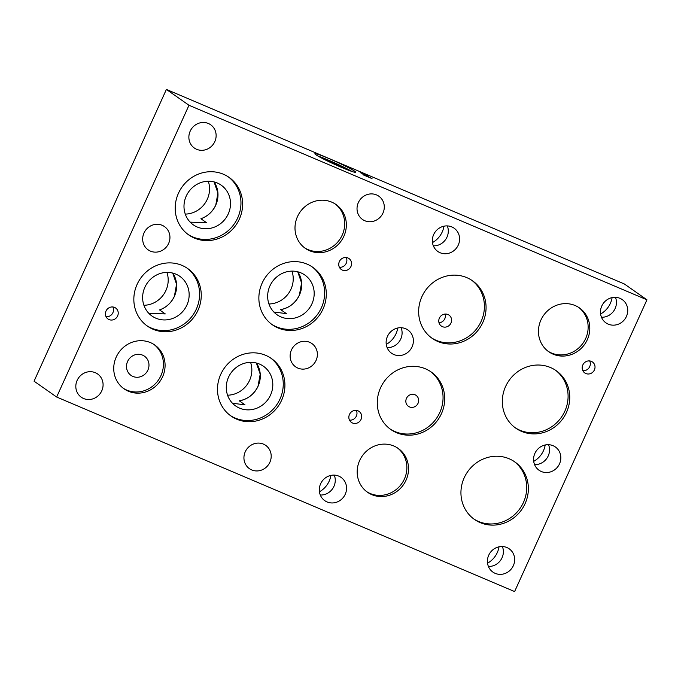 <?xml version="1.0" encoding="UTF-8"?>
<svg xmlns="http://www.w3.org/2000/svg" width="681" height="681" viewBox="0 0 681 681"><rect width="100%" height="100%" fill="white"/><g stroke="black" fill="none" stroke-linecap="round" stroke-linejoin="round"><path stroke-width="1.02" d="M514.606 591.568L56.642 397.023L34.05 381.19L166.394 89.432L624.358 283.977L646.95 299.81L514.606 591.568M366.48 175.715L372.022 178.601L362.896 174.719L364.701 174.966L361.007 172.88L368.251 175.962L366.446 175.792L371.026 178.175M366.591 175.255L367.936 175.919M365.246 175.085L366.557 175.332M361.007 172.88L365.212 175.162M360.206 172.633L360.973 172.957M364.701 174.966L363.177 174.838M418.049 403.305A6.691 6.282 -55 0 1 408.413 406.319A6.691 6.282 -55 0 1 407.11 397.236A6.691 6.282 -55 0 1 418.049 403.305M439.024 322.803A6.691 6.282 125 0 0 445.161 314.035M450.975 323.049A6.691 6.282 -55 0 1 441.339 326.063A6.691 6.282 -55 0 1 440.037 316.98A6.691 6.282 -55 0 1 450.975 323.049M317.874 156A22.422 1.507 -155.6 0 1 352.034 171.501M354.724 171.254A22.422 1.507 -155.6 0 1 355.712 172.259A22.422 1.507 -155.6 0 1 338.185 165.943A22.422 1.507 -155.6 0 1 315.865 154.74A22.422 1.507 -155.6 0 1 314.877 153.736A22.422 1.507 -155.6 0 1 332.405 160.052A22.422 1.507 -155.6 0 1 354.724 171.254M323.994 159.277A13.058 0.877 -155.6 0 1 334.975 163.704A13.058 0.877 -155.6 0 1 345.539 169.05M533.7 461.36A21.724 20.404 125 0 0 543.438 450.771A21.724 20.404 125 0 0 545.183 444.982M548.537 444.693A14.207 13.348 -55 0 1 548.222 455.921A14.207 13.348 -55 0 1 534.576 464.612M432.469 242.581A21.724 20.404 125 0 0 442.207 231.991A21.724 20.404 125 0 0 443.952 226.194M447.298 225.905A14.207 13.348 -55 0 1 446.983 237.141A14.207 13.348 -55 0 1 433.337 245.832M319.423 491.784A21.724 20.404 125 0 0 329.161 481.195A21.724 20.404 125 0 0 330.906 475.398M334.26 475.108A14.207 13.348 -55 0 1 333.945 486.345A14.207 13.348 -55 0 1 320.291 495.027M386.255 344.39A21.724 20.404 125 0 0 395.993 333.792A21.724 20.404 125 0 0 397.747 328.004M401.092 327.714A14.207 13.348 -55 0 1 400.777 338.942A14.207 13.348 -55 0 1 387.131 347.633M487.536 563.196A21.724 20.404 125 0 0 497.275 552.606A21.724 20.404 125 0 0 499.02 546.809M502.374 546.528A14.207 13.348 -55 0 1 502.05 557.756A14.207 13.348 -55 0 1 488.405 566.447M600.608 313.992A21.724 20.404 125 0 0 610.346 303.403A21.724 20.404 125 0 0 612.091 297.614M615.445 297.325A14.207 13.348 -55 0 1 615.122 308.553A14.207 13.348 -55 0 1 601.476 317.244M273.856 312.034L286.378 313.618L280.649 309.608C289.153 307.982 295.401 303.13 299.402 295.052L301.581 282.93L297.733 271.787M280.649 309.608A24.244 22.771 125 0 0 299.436 295.043A24.244 22.771 125 0 0 297.784 271.804M311.932 303.811A24.244 22.771 -55 0 1 277.014 314.741A24.244 22.771 -55 0 1 272.281 281.815A24.244 22.771 -55 0 1 304.841 275.03A24.244 22.771 -55 0 1 311.932 303.811M148.824 313.32L165.279 313.924L159.558 309.915A24.244 22.771 125 0 0 174.396 296.337L176.558 284.224L172.71 273.072M159.558 309.915C166.241 307.489 171.178 302.96 174.37 296.337A24.244 22.771 125 0 0 172.753 273.09M186.9 305.097A24.244 22.771 -55 0 1 151.974 316.027A24.244 22.771 -55 0 1 147.249 283.1A24.244 22.771 -55 0 1 179.81 276.316A24.244 22.771 -55 0 1 186.9 305.097M190.178 222.142L206.632 222.755L200.912 218.737A24.244 22.771 125 0 0 215.758 205.16L217.911 193.046L214.064 181.904M200.912 218.737C207.603 216.311 212.54 211.791 215.732 205.16A24.244 22.771 125 0 0 214.106 181.912M228.254 213.919A24.244 22.771 -55 0 1 193.336 224.849A24.244 22.771 -55 0 1 188.603 191.931A24.244 22.771 -55 0 1 221.163 185.147A24.244 22.771 -55 0 1 228.254 213.919M232.476 403.254L244.998 404.837L239.269 400.828C247.773 399.202 254.022 394.35 258.022 386.272L260.202 374.158L256.354 363.016M239.269 400.828A24.244 22.771 125 0 0 258.056 386.272A24.244 22.771 125 0 0 256.405 363.024M270.553 395.031A24.244 22.771 -55 0 1 235.635 405.961A24.244 22.771 -55 0 1 230.902 373.043A24.244 22.771 -55 0 1 263.462 366.259A24.244 22.771 -55 0 1 270.553 395.031M268.944 303.981A24.244 22.771 125 0 0 290.974 289.144A24.244 22.771 125 0 0 291.945 271.123M143.912 305.275A24.252 22.771 125 0 0 165.943 290.429A24.252 22.771 125 0 0 166.913 272.409M185.275 214.098A24.252 22.771 125 0 0 207.296 199.252A24.252 22.771 125 0 0 208.275 181.231M227.565 395.201A24.244 22.771 125 0 0 249.586 380.364A24.244 22.771 125 0 0 250.565 362.343M304.501 247.748A26.755 25.129 125 0 0 342.202 235.124A26.755 25.129 125 0 0 335.197 203.959M343.862 236.29A26.755 25.129 -55 0 1 305.318 248.352A26.755 25.129 -55 0 1 297.486 216.584A26.755 25.129 -55 0 1 336.031 204.521A26.755 25.129 -55 0 1 343.862 236.29M547.95 351.166A26.755 25.129 125 0 0 585.66 338.542A26.755 25.129 125 0 0 578.646 307.378M587.311 339.7A26.755 25.129 -55 0 1 548.767 351.762A26.755 25.129 -55 0 1 540.935 320.002A26.755 25.129 -55 0 1 579.48 307.94A26.755 25.129 -55 0 1 587.311 339.7M366.684 491.656A26.755 25.129 125 0 0 404.386 479.032A26.755 25.129 125 0 0 397.381 447.868M406.046 480.19A26.755 25.129 -55 0 1 367.502 492.252A26.755 25.129 -55 0 1 359.67 460.492A26.755 25.129 -55 0 1 398.215 448.43A26.755 25.129 -55 0 1 406.046 480.19M123.235 388.238A26.755 25.129 125 0 0 160.937 375.614A26.755 25.129 125 0 0 153.923 344.45M162.597 376.772A26.755 25.129 -55 0 1 124.053 388.834A26.755 25.129 -55 0 1 116.221 357.074A26.755 25.129 -55 0 1 154.766 345.012A26.755 25.129 -55 0 1 162.597 376.772M147.896 370.098A11.722 11.007 125 0 0 144.466 356.189A11.722 11.007 125 0 0 128.726 359.466A11.722 11.007 125 0 0 131.016 375.384A11.722 11.007 125 0 0 147.896 370.098M271.6 324.224A35.131 32.994 125 0 0 321.372 307.821A35.131 32.994 125 0 0 311.915 266.705M323.032 308.978A35.131 32.994 -55 0 1 272.417 324.82A35.131 32.994 -55 0 1 262.134 283.109A35.131 32.994 -55 0 1 312.749 267.275A35.131 32.994 -55 0 1 323.032 308.978M146.56 325.509A35.131 32.994 125 0 0 196.332 309.106A35.131 32.994 125 0 0 186.875 267.991M197.992 310.264A35.131 32.994 -55 0 1 147.385 326.105A35.131 32.994 -55 0 1 137.102 284.403A35.131 32.994 -55 0 1 187.718 268.561A35.131 32.994 -55 0 1 197.992 310.264M515.049 427.642A35.131 32.994 125 0 0 564.821 411.239A35.131 32.994 125 0 0 555.364 370.123M566.481 412.397A35.131 32.994 -55 0 1 515.866 428.23A35.131 32.994 -55 0 1 505.591 386.527A35.131 32.994 -55 0 1 556.198 370.694A35.131 32.994 -55 0 1 566.481 412.397M390.009 428.928A35.131 32.994 125 0 0 439.79 412.524A35.131 32.994 125 0 0 430.324 371.409M441.441 413.682A35.131 32.994 -55 0 1 390.834 429.524A35.131 32.994 -55 0 1 380.551 387.812A35.131 32.994 -55 0 1 431.167 371.979A35.131 32.994 -55 0 1 441.441 413.682M431.371 337.75A35.131 32.994 125 0 0 481.144 321.347A35.131 32.994 125 0 0 471.686 280.24M482.803 322.505A35.131 32.994 -55 0 1 432.188 338.346A35.131 32.994 -55 0 1 421.914 296.644A35.131 32.994 -55 0 1 472.52 280.802A35.131 32.994 -55 0 1 482.803 322.505M473.67 518.862A35.131 32.994 125 0 0 523.442 502.459A35.131 32.994 125 0 0 513.985 461.352M525.102 503.617A35.131 32.994 -55 0 1 474.487 519.458A35.131 32.994 -55 0 1 464.204 477.756A35.131 32.994 -55 0 1 514.819 461.914A35.131 32.994 -55 0 1 525.102 503.617M187.922 234.332A35.131 32.994 125 0 0 237.695 217.929A35.131 32.994 125 0 0 228.237 176.822M239.354 219.095A35.131 32.994 -55 0 1 188.739 234.928A35.131 32.994 -55 0 1 178.465 193.225A35.131 32.994 -55 0 1 229.071 177.383A35.131 32.994 -55 0 1 239.354 219.095M230.221 415.444A35.131 32.994 125 0 0 279.993 399.04A35.131 32.994 125 0 0 270.527 357.934M281.645 400.207A35.131 32.994 -55 0 1 231.038 416.04A35.131 32.994 -55 0 1 220.755 374.337A35.131 32.994 -55 0 1 271.37 358.495A35.131 32.994 -55 0 1 281.645 400.207M339.393 267.267A6.691 6.282 125 0 0 346.229 257.52M350.953 266.501A6.691 6.282 -55 0 1 341.317 269.514A6.691 6.282 -55 0 1 339.359 261.572A6.691 6.282 -55 0 1 348.995 258.559A6.691 6.282 -55 0 1 350.953 266.501M582.842 370.685A6.691 6.282 125 0 0 589.678 360.939M594.402 369.919A6.691 6.282 -55 0 1 584.766 372.933A6.691 6.282 -55 0 1 582.808 364.99A6.691 6.282 -55 0 1 592.444 361.977A6.691 6.282 -55 0 1 594.402 369.919M349.498 420.143A6.691 6.282 125 0 0 356.333 410.396M361.058 419.377A6.691 6.282 -55 0 1 351.422 422.399A6.691 6.282 -55 0 1 349.464 414.457A6.691 6.282 -55 0 1 359.108 411.443A6.691 6.282 -55 0 1 361.058 419.377M106.049 316.725A6.691 6.282 125 0 0 112.884 306.978M117.609 315.967A6.691 6.282 -55 0 1 107.973 318.98A6.691 6.282 -55 0 1 106.015 311.038A6.691 6.282 -55 0 1 115.651 308.025A6.691 6.282 -55 0 1 117.609 315.967M269.88 462.246A14.207 13.348 -55 0 1 249.408 468.656A14.207 13.348 -55 0 1 245.254 451.784A14.207 13.348 -55 0 1 265.718 445.383A14.207 13.348 -55 0 1 269.88 462.246M168.624 243.449A14.207 13.348 -55 0 1 148.152 249.85A14.207 13.348 -55 0 1 143.997 232.987A14.207 13.348 -55 0 1 164.461 226.577A14.207 13.348 -55 0 1 168.624 243.449M382.969 213.051A14.207 13.348 -55 0 1 362.505 219.461A14.207 13.348 -55 0 1 358.342 202.597A14.207 13.348 -55 0 1 378.815 196.188A14.207 13.348 -55 0 1 382.969 213.051M513.346 565.673A14.207 13.348 -55 0 1 492.882 572.083A14.207 13.348 -55 0 1 488.728 555.211A14.207 13.348 -55 0 1 509.192 548.809A14.207 13.348 -55 0 1 513.346 565.673M412.073 346.859A14.207 13.348 -55 0 1 391.601 353.269A14.207 13.348 -55 0 1 387.446 336.405A14.207 13.348 -55 0 1 407.91 329.996A14.207 13.348 -55 0 1 412.073 346.859M626.418 316.469A14.207 13.348 -55 0 1 605.954 322.879A14.207 13.348 -55 0 1 601.791 306.007A14.207 13.348 -55 0 1 622.264 299.606A14.207 13.348 -55 0 1 626.418 316.469M458.279 245.058A14.207 13.348 -55 0 1 437.815 251.459A14.207 13.348 -55 0 1 433.652 234.596A14.207 13.348 -55 0 1 454.125 228.195A14.207 13.348 -55 0 1 458.279 245.058M345.241 494.261A14.207 13.348 -55 0 1 324.769 500.663A14.207 13.348 -55 0 1 320.615 483.799A14.207 13.348 -55 0 1 341.079 477.398A14.207 13.348 -55 0 1 345.241 494.261M559.518 463.838A14.207 13.348 -55 0 1 539.046 470.248A14.207 13.348 -55 0 1 534.891 453.376A14.207 13.348 -55 0 1 555.355 446.974A14.207 13.348 -55 0 1 559.518 463.838M214.813 141.622A14.207 13.348 -55 0 1 194.34 148.024A14.207 13.348 -55 0 1 190.186 131.161A14.207 13.348 -55 0 1 210.65 124.759A14.207 13.348 -55 0 1 214.813 141.622M101.767 390.834A14.207 13.348 -55 0 1 81.294 397.236A14.207 13.348 -55 0 1 77.14 380.373A14.207 13.348 -55 0 1 97.604 373.971A14.207 13.348 -55 0 1 101.767 390.834M316.069 360.419A14.207 13.348 -55 0 1 295.597 366.829A14.207 13.348 -55 0 1 291.442 349.966A14.207 13.348 -55 0 1 311.907 343.556A14.207 13.348 -55 0 1 316.069 360.419M56.642 397.023L188.986 105.266L646.95 299.81M188.986 105.266L166.394 89.432"/></g></svg>
